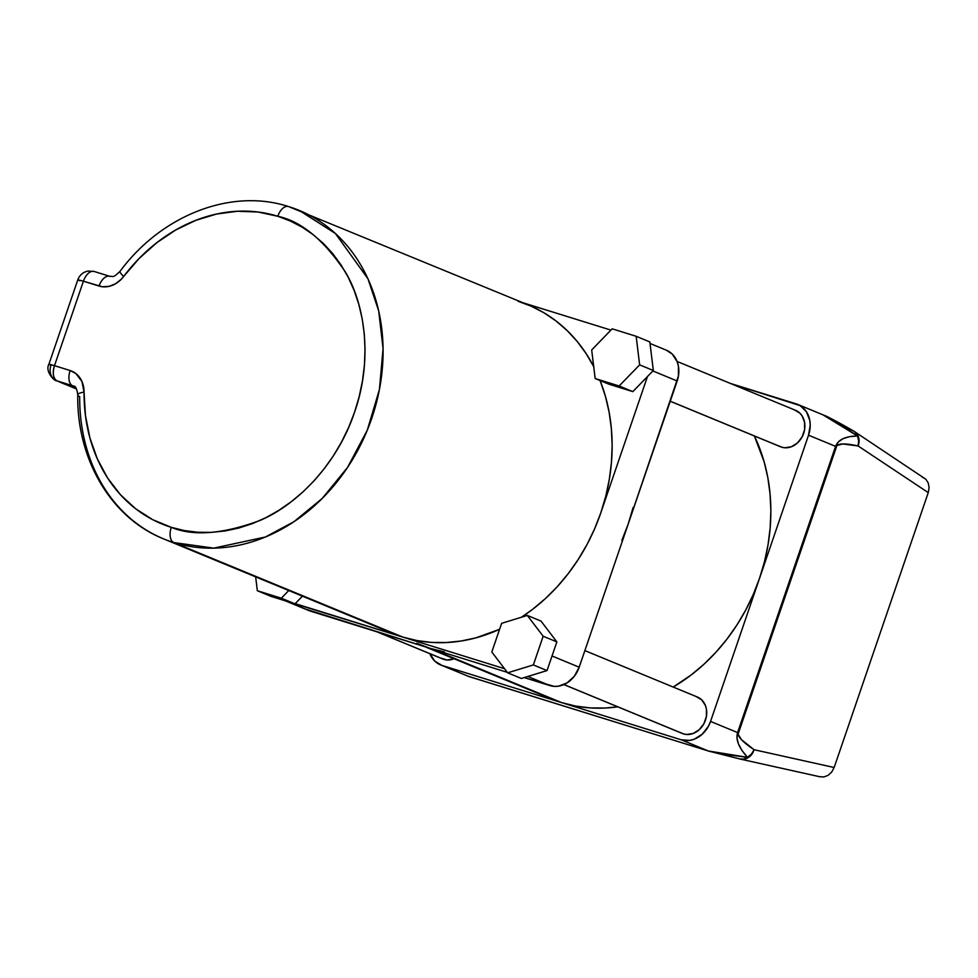 <?xml version="1.0" encoding="UTF-8"?>
<svg xmlns="http://www.w3.org/2000/svg" width="978" height="978" viewBox="0 0 978 978"><rect width="100%" height="100%" fill="white"/><g stroke="black" fill="none" stroke-linecap="round" stroke-linejoin="round"><path stroke-width="1.47" d="M163.094 538.67A177.678 146.834 -67.6 0 0 173.876 542.582L213.766 548.132L265.417 536.995L293.999 521.665L322.202 498.45L347.508 467.472L367.288 430.21L379.44 389.427L383.07 348.633L378.718 311.004L367.96 278.791L335.393 233.485L299.17 210.38L288.889 206.676A13.142 7.384 107.3 0 0 288.498 206.541A13.142 7.384 107.3 0 0 277.789 216.272C301.102 221.224 323.547 239.671 345.148 271.627C364.892 304.182 373.144 359.586 354.549 412.227C336.982 465.186 296.041 505.296 259.952 520.479C222.727 534.159 193.179 536.445 171.297 527.338A13.142 7.384 107.3 0 0 173.876 542.582A13.142 7.384 -72.7 0 1 171.297 527.338A164.536 135.966 112.4 0 1 84.059 392.129A13.142 3.252 -179.6 0 0 77.763 394.831A13.142 3.252 0.4 0 1 84.059 392.129L85.453 415.528L89.915 437.961L97.348 458.926L107.58 477.973L120.404 494.672L135.526 508.67L152.617 519.636L171.297 527.338L184.292 530.553L197.678 532.24L211.321 532.374L225.099 530.968L238.864 528.022L252.495 523.585L265.857 517.68L278.816 510.369L291.261 501.714L303.058 491.824L314.097 480.773L324.28 468.67L333.498 455.638L341.664 441.787L348.706 427.276L354.549 412.227L359.146 396.787L362.435 381.102L364.415 365.332L365.026 349.623L364.305 334.134L362.227 318.999L358.816 304.378L354.122 290.405L348.18 277.214L341.053 264.94L332.789 253.693L323.498 243.583L313.241 234.708L302.129 227.153L290.283 220.991L277.789 216.272L257.947 212.006L237.361 211.26L216.48 214.06L195.796 220.343L175.734 229.964L156.749 242.727L139.267 258.339L121.174 279.341L115.355 283.877L108.839 286.407L102.213 286.737L83.411 281.199L54.487 365.674L70.123 370.528L75.832 373.51L81.932 381.457L84.059 392.129A26.284 21.724 -67.6 0 0 70.123 370.528A13.142 7.384 107.3 0 0 72.714 385.784L57.079 380.919L76.418 388.902L57.079 380.919A13.142 10.856 112.4 0 1 56.321 380.65A13.142 10.856 112.4 0 1 50.954 365.271L48.9 364.244L54.487 365.674L83.411 281.199L77.824 279.769L83.411 281.199A13.142 7.384 -72.7 0 1 94.157 271.468A13.142 7.384 -72.7 0 1 94.511 271.603A13.142 7.384 107.3 0 0 94.157 271.468A13.142 7.384 107.3 0 0 83.411 281.199L99.047 286.053A13.142 7.384 -72.7 0 1 109.793 276.334A13.142 7.384 -72.7 0 1 110.147 276.456A13.142 7.384 107.3 0 0 109.756 276.322A13.142 7.384 107.3 0 0 99.047 286.053A26.284 21.724 -67.6 0 0 123.668 276.444A13.142 2.237 -142.9 0 1 120.013 271.358A13.142 2.237 37.1 0 0 123.668 276.444A164.536 135.966 112.4 0 1 277.789 216.272A13.142 7.384 -72.7 0 1 288.498 206.541A13.142 7.384 -72.7 0 1 288.889 206.676A177.678 146.834 112.4 0 1 299.17 210.38A177.678 146.834 112.4 0 1 369.537 424.489A177.678 146.834 112.4 0 1 173.876 542.582L402.924 637.118A177.678 146.834 -67.6 0 0 499.599 629.282L475.895 637.852L461.029 641.03L446.151 642.546L431.42 642.399L416.97 640.578L402.924 637.118L392.533 633.353M376.726 631.751L442.716 658.989A19.719 16.296 -67.6 0 0 443.853 659.404L377.3 631.935L443.853 659.404A19.719 16.296 -67.6 0 0 454.073 658.756L447.019 659.991L440.944 658.096M696.275 696.642L701.752 699.906L705.419 705.517L706.397 708.952L706.422 716.385L703.928 723.659L699.307 729.649L693.243 733.451L686.678 734.49L683.512 733.903L563.939 684.563L683.512 733.903A19.719 16.296 -67.6 0 0 705.224 720.81A19.719 16.296 -67.6 0 0 697.412 697.045L584.868 650.602M794.442 409.916L799.918 413.193L802.021 415.748L804.552 422.227L804.588 429.672L802.094 436.946L797.473 442.936L791.41 446.738L784.845 447.777L781.679 447.19L670.26 401.212L781.679 447.19A19.719 16.296 -67.6 0 0 803.39 434.085A19.719 16.296 -67.6 0 0 795.579 410.332L677.069 361.432M600.822 512.802A177.678 146.834 -67.6 0 0 600.089 380.552L605.431 396.347L609.111 412.141L611.348 428.474L612.142 445.21L611.47 462.166L609.343 479.196L605.785 496.127L600.822 512.802L594.514 529.061L586.91 544.734L578.084 559.685L568.132 573.756L557.142 586.824L545.211 598.756L532.472 609.441L521.457 617.228A177.678 146.834 -67.6 0 0 600.822 512.802L647.473 376.53L632.827 391.628L608.842 384.171L595.162 378.523L608.842 384.171L632.827 391.628L619.147 385.98L632.827 391.628L653.328 370.503L649.844 341.933L653.328 370.503L647.473 376.53L600.822 512.802M593.707 366.554A177.678 146.834 -67.6 0 0 528.218 304.916L288.534 206.554C231.052 187.8 161.382 215.307 120.025 271.346C112.25 278.754 113.497 275.918 109.793 276.334L94.157 271.468L88.13 271.053C83.093 272.067 79.658 274.965 77.824 279.769L48.9 364.244C44.768 371.518 54.731 381.396 56.321 380.65L72.714 385.784A13.142 10.856 112.4 0 1 73.472 386.053C75.538 385.882 76.969 388.816 77.763 394.867C76.651 459.183 110.991 517.912 163.607 538.878A177.678 146.834 112.4 0 1 79.683 396.579A13.142 3.252 0.4 0 1 77.763 394.831M306.786 609.477L430.296 648.402L561.641 702.62L681.263 739.808L689.857 740.383L694.233 739.209L702.314 734.136L708.488 726.141L710.541 721.422L759.539 578.304A177.678 146.834 -67.6 0 0 754.38 435.98L764.148 461.848L767.828 477.643L770.065 493.976L770.86 510.712L770.187 527.668L768.06 544.697L764.503 561.629L759.539 578.304L753.231 594.563L745.627 610.235L736.801 625.186L726.85 639.257L715.859 652.326L703.928 664.258L691.189 674.954L673.194 687.057A177.678 146.834 -67.6 0 0 759.539 578.304L808.537 435.198L810.212 425.198L809.76 420.308L806.373 411.665L800.163 405.638L730.224 383.364L796.275 403.89A26.284 21.724 112.4 0 1 797.791 404.44A26.284 21.724 112.4 0 1 808.537 435.198L835.591 446.359L737.595 732.583L710.541 721.422L808.537 435.198L835.591 446.359L838.293 441.983L842.975 438.719L849.454 436.689L857.486 435.968L836.337 421.775L825.053 415.699C823.72 414.721 838.708 422.3 853.672 431.066L854.405 431.53A13.142 11.394 123.6 0 1 858.097 445.944L928.256 492.619L929.1 487.631L928.232 482.924L925.799 479.196L922.156 477.032M429.831 653.585L434.721 661.067L442.019 665.431L561.641 702.62A177.678 146.834 -67.6 0 0 617.766 706.837L604.869 708.048L590.137 707.901L575.687 706.079L561.641 702.62L551.25 698.854M302.434 596.177L295.209 603.622L504.538 668.707L402.924 637.118L173.876 542.582A177.678 146.834 112.4 0 1 163.607 538.878L392.643 633.402A177.678 146.834 -67.6 0 0 402.924 637.118L295.001 603.842L302.434 596.177M541.005 621.079L556.861 641.886L541.005 621.079L527.313 615.431L501.641 623.328L491.812 652.008L507.668 672.815L521.36 678.463L547.032 670.566L556.861 641.886L547.032 670.566L521.36 678.463L507.668 672.815L533.352 664.93L547.032 670.566L533.352 664.93L543.169 636.238L556.861 641.886L543.169 636.238L527.313 615.431L541.005 621.079M444.33 651.874L430.296 648.402L416.811 643.316M563.878 684.588L682.375 733.5A19.719 16.296 -67.6 0 0 683.512 733.903L680.602 732.608M633.145 507.423L628.182 524.098L579.184 667.204A26.284 21.724 -67.6 0 1 549.917 685.59L527.814 676.47L549.917 685.59L524.171 677.595L554.135 686.373L558.511 686.177L567.093 682.889L574.355 676.226L579.184 667.204L628.182 524.098L621.874 540.345M425.063 646.776L551.36 698.903A177.678 146.834 -67.6 0 0 561.641 702.62L430.296 648.402L507.325 672.351L430.296 648.402A177.678 146.834 112.4 0 1 420.014 644.698M610.932 330.112L523.157 302.825L610.932 330.112M517.937 301.2L531.421 306.285L544.22 312.948L556.213 321.102L567.277 330.686L577.326 341.615L586.238 353.755L593.939 367.019M670.248 401.261L780.542 446.775A19.719 16.296 -67.6 0 0 781.679 447.19L778.769 445.882M650.028 343.461L666.446 350.234A26.284 21.724 -67.6 0 1 677.179 380.992L652.888 370.955L677.179 380.992L628.182 524.098L678.439 376.017L678.414 366.102L677.118 361.53L672.216 354.048L666.348 350.197M708.964 751.177A13.142 7.384 -72.7 0 1 708.671 751.092A13.142 7.384 107.3 0 0 708.964 751.177L739.502 758.879A13.142 10.147 -76.4 0 0 740.028 759.026L743.965 759.209L748.292 757.595L751.85 754.258L754.087 749.723L834.148 767.51L831.74 772.009L828.121 775.322L823.855 776.96L819.564 776.666L823.855 776.96L828.121 775.322L831.74 772.009L834.148 767.51L928.256 492.619L834.148 767.51L754.087 749.723L741.458 739.686L738.072 734.172L836.899 445.516L842.718 443.963L858.097 445.944L928.256 492.619L929.1 487.631L928.232 482.924L925.799 479.196L854.405 431.53M852.461 430.503L833.293 419.904M440.503 664.881L469.073 676.593L442.019 665.431L681.263 739.808L708.316 750.97L469.073 676.593L442.019 665.431A26.284 21.724 112.4 0 1 440.503 664.881A26.284 21.724 112.4 0 1 429.868 653.683M430.296 648.402L310.674 611.213L286.016 601.042L310.674 611.213A26.284 21.724 -67.6 0 1 309.146 610.663L285.234 600.798M579.184 667.204L552.02 655.994L579.184 667.204M591.678 349.953L595.162 378.523L619.147 385.98L639.636 364.867L653.328 370.503L639.636 364.867L636.152 336.285L649.844 341.933L636.152 336.285L612.179 328.828L591.678 349.953L595.162 378.523L619.147 385.98L639.636 364.867L636.152 336.285L612.179 328.828L591.678 349.953M527.313 615.431L501.641 623.328L491.812 652.008L507.668 672.815L533.352 664.93L543.169 636.238L527.313 615.431M271.028 596.384L295.001 603.842L271.028 596.384L257.336 590.736L271.028 596.384M255.649 576.861L257.336 590.736L281.322 598.194L295.001 603.842L281.322 598.194L288.754 590.529L281.322 598.194L257.336 590.736L255.649 576.861M50.954 365.271C47.409 363.743 48.594 363.877 54.487 365.674A13.142 7.384 107.3 0 0 57.079 380.919C53.179 378.474 52.311 373.388 54.487 365.674L70.123 370.528A13.142 7.384 -72.7 0 0 72.714 385.784L74.01 386.31L72.714 385.784A13.142 10.856 112.4 0 1 73.509 386.065M681.263 739.808L708.316 750.97L747.461 757.327L742.009 750.505L738.463 743.952L736.972 737.901L737.595 732.583L710.541 721.422A26.284 21.724 112.4 0 1 681.263 739.808M823.329 415.063L857.486 435.968C845.457 436.188 838.158 439.648 835.591 446.359L737.595 732.583L738.17 732.828C737.29 736.348 742.595 741.984 754.087 749.723L751.41 754.124L747.461 757.327A13.142 11.394 -56.4 0 0 754.087 749.723A13.142 11.492 102.5 0 1 740.273 759.087L740.016 759.026A13.142 10.147 -76.4 0 0 747.461 757.327C727.424 754.882 714.38 752.767 708.316 750.97L467.79 676.14M79.866 280.796L77.824 279.769M853.378 430.907L855.371 432.386L857.486 435.968A13.142 10.049 -60.1 0 0 853.696 431.078M469.721 676.8A13.142 7.384 -72.7 0 1 469.428 676.715A13.142 7.384 -72.7 0 1 469.073 676.593A13.142 7.384 107.3 0 0 469.428 676.715A13.142 7.384 107.3 0 0 469.721 676.8M739.747 758.952L743.512 759.087L747.461 757.327C738.781 747.754 735.493 739.502 737.595 732.583L738.17 732.828L836.166 446.604L835.591 446.359L836.166 446.604C837.62 443.315 844.931 443.095 858.097 445.944A13.142 11.492 -77.5 0 0 857.486 435.968L858.672 440.821L858.097 445.944L859.087 441.054L858.268 436.384L855.787 432.631L853.525 431.005M854.931 431.897L854.014 431.274M740.59 759.148L708.671 751.092A13.142 7.384 -72.7 0 1 708.316 750.97A13.142 7.384 107.3 0 0 708.671 751.092L467.765 676.128M797.791 404.44L825.053 415.699M820.297 776.862L740.273 759.087M76.443 388.951L56.321 380.65"/></g></svg>

